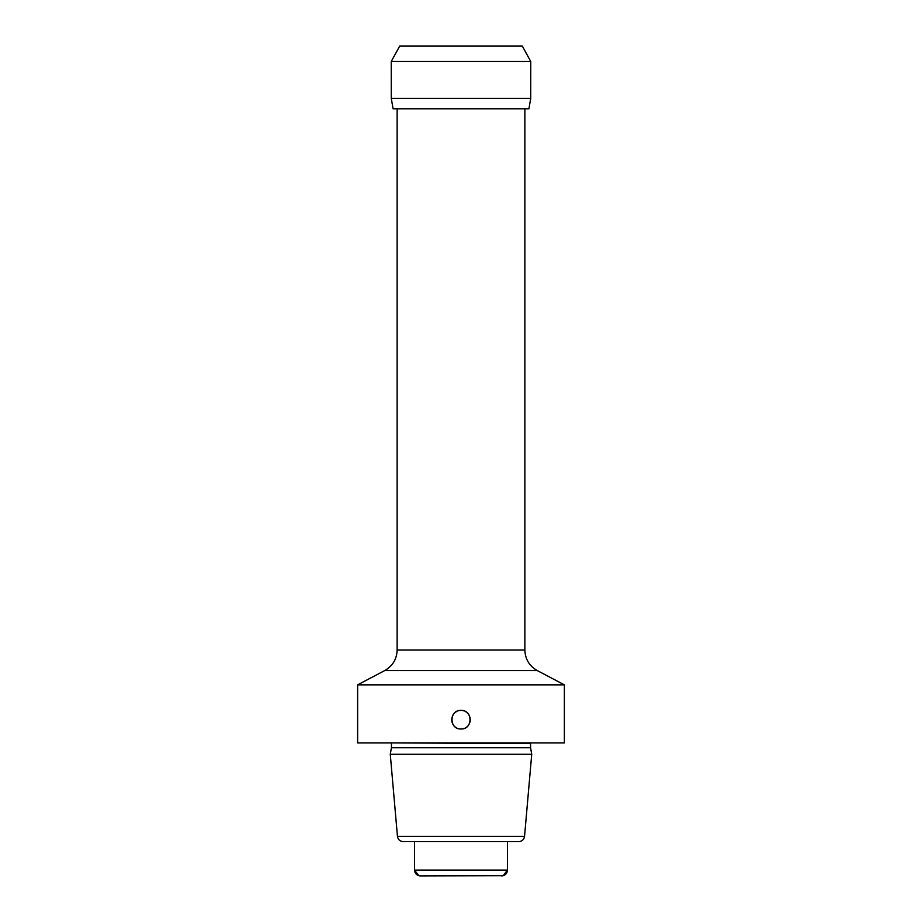 <?xml version="1.0" encoding="UTF-8"?>
<svg xmlns="http://www.w3.org/2000/svg" width="922" height="922" viewBox="0 0 922 922"><rect width="100%" height="100%" fill="white"/><g stroke="black" fill="none" stroke-linecap="round" stroke-linejoin="round"><path stroke-width="1.38" d="M530.761 61.497L530.738 98.366L528.905 108.784L393.095 108.784L391.262 98.366L530.738 98.366L530.761 61.497L391.239 61.497L399.687 46.1L522.313 46.1L530.761 61.497L522.313 46.1M564.368 684.85L564.368 742.925L357.632 742.925L357.632 684.85L564.368 684.85L537.261 670.559L384.739 670.559C392.657 665.995 396.794 659.149 397.128 650.01L397.128 108.784M459.928 710.47A9.289 9.289 0 0 1 461 710.401C472.986 709.825 472.986 729.567 461 728.991C449.014 729.556 449.014 709.825 461 710.401A9.289 9.289 0 0 1 462.072 710.47M463.144 710.655A9.289 9.289 0 0 1 464.169 710.966M465.172 711.392A9.289 9.289 0 0 1 466.106 711.934M466.97 712.579A9.289 9.289 0 0 1 467.754 713.317M468.457 714.147A9.289 9.289 0 0 1 468.941 714.873M469.044 715.057A9.289 9.289 0 0 1 469.529 716.014M469.897 717.039A9.289 9.289 0 0 1 470.151 718.088M470.278 719.16A9.289 9.289 0 0 1 470.278 720.232M470.151 721.304A9.289 9.289 0 0 1 469.897 722.352M469.044 724.335A9.289 9.289 0 0 1 468.457 725.245M467.754 726.075A9.289 9.289 0 0 1 466.97 726.813M466.106 727.458A9.289 9.289 0 0 1 465.172 728M464.169 728.426A9.289 9.289 0 0 1 463.144 728.737M462.072 728.922A9.289 9.289 0 0 1 459.928 728.922M458.856 710.655A9.289 9.289 0 0 0 457.831 710.966M456.828 711.392A9.289 9.289 0 0 0 455.894 711.934M455.03 712.579A9.289 9.289 0 0 0 454.246 713.317M453.543 714.147A9.289 9.289 0 0 0 452.956 715.057M452.103 717.039A9.289 9.289 0 0 0 451.849 718.088M451.722 719.16A9.289 9.289 0 0 0 451.722 720.232M451.849 721.304A9.289 9.289 0 0 0 452.103 722.352M452.472 723.378A9.289 9.289 0 0 0 452.956 724.335M453.082 724.565A9.289 9.289 0 0 0 453.543 725.245M454.246 726.075A9.289 9.289 0 0 0 455.03 726.813M455.894 727.458A9.289 9.289 0 0 0 456.828 728M457.831 728.426A9.289 9.289 0 0 0 458.856 728.737M391.435 743.501L391.435 747.719L530.565 747.719L530.565 743.501L391.366 742.925M530.565 747.719L531.729 754.3L390.271 754.3L391.435 747.719M524.549 836.335C523.984 839.596 522.059 841.36 518.763 841.636L403.237 841.636C399.941 841.36 398.016 839.596 397.451 836.335L524.549 836.335L531.729 754.3M502.455 875.842L501.649 875.9C505.233 875.497 507.169 873.56 507.457 870.091L414.543 870.091C414.831 873.56 416.767 875.497 420.351 875.9L418.795 875.693L414.543 870.091L414.543 841.636M503.205 875.693L420.351 875.9L503.205 875.693L507.457 870.091L507.457 841.636M418.957 875.727L419.533 875.842M397.128 650.01L524.872 650.01L524.872 108.784M391.262 98.366L391.239 61.497M524.872 650.01C525.206 659.149 529.343 665.995 537.261 670.559M530.565 743.501L530.634 742.925M397.451 836.335L390.271 754.3M384.739 670.559L357.632 684.85"/></g></svg>
